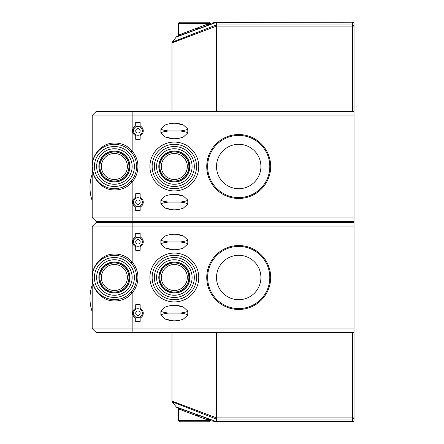 <?xml version="1.0" encoding="UTF-8"?>
<svg xmlns="http://www.w3.org/2000/svg" width="444" height="444" viewBox="0 0 444 444"><rect width="100%" height="100%" fill="white"/><g stroke="black" fill="none" stroke-linecap="round" stroke-linejoin="round"><path stroke-width="0.67" d="M238.717 134.532A31.968 31.968 0 0 1 270.685 166.5A31.968 31.968 0 0 1 238.717 198.468A31.968 31.968 0 0 1 206.749 166.5A31.968 31.968 0 0 1 238.717 134.532A31.968 31.968 0 0 0 206.749 166.5A31.968 31.968 0 0 0 238.717 198.468M137.929 204.373A2.22 2.22 0 0 0 140.149 202.153A2.22 2.22 0 0 0 137.929 199.933A2.22 2.22 0 0 0 135.709 202.153A2.22 2.22 0 0 0 137.929 204.373M137.929 197.713A4.44 4.44 0 0 1 142.369 202.153A4.44 4.44 0 0 1 137.929 206.593A4.44 4.44 0 0 1 133.489 202.153A4.44 4.44 0 0 1 137.929 197.713M137.929 133.067A2.22 2.22 0 0 0 140.149 130.847A2.22 2.22 0 0 0 137.929 128.627A2.22 2.22 0 0 0 135.709 130.847A2.22 2.22 0 0 0 137.929 133.067M137.929 126.407A4.44 4.44 0 0 1 142.369 130.847A4.44 4.44 0 0 1 137.929 135.287A4.44 4.44 0 0 1 133.489 130.847A4.44 4.44 0 0 1 137.929 126.407M92.197 174.048A41.07 41.07 0 0 0 92.197 200.688M131.152 181.063L132.157 181.94C124.203 191.88 109.524 191.642 102.753 186.358C95.565 180.897 92.047 174.281 92.197 166.5C92.047 158.719 95.565 152.103 102.753 146.642C109.524 141.358 124.203 141.12 132.157 151.06A23.532 23.532 0 0 1 132.157 181.94L132.157 217.011L354.023 217.011L354.023 217.949L92.585 217.949A1.332 1.332 0 0 1 92.197 217.011L92.197 115.989A1.332 1.332 0 0 1 92.585 115.052L96.248 111.389A1.332 1.332 0 0 1 97.186 111L354.023 111L354.023 115.989L132.157 115.989L132.157 151.06L131.152 151.937M354.023 217.011L354.023 115.989M354.023 217.949L354.023 222L97.186 222A1.332 1.332 0 0 1 96.248 221.612L354.023 221.612M140.149 206.998L140.149 210.589L135.709 210.589L135.709 206.998A5.328 5.328 0 0 1 135.709 197.308L135.709 193.717L140.149 193.717L140.149 197.308A5.328 5.328 0 0 1 140.149 206.998M140.149 122.411L135.709 122.411L135.709 126.002A5.328 5.328 0 0 0 135.709 135.692L135.709 139.283L140.149 139.283L140.149 135.692A5.328 5.328 0 0 0 140.149 126.002L140.149 122.411M92.757 171.462L92.197 166.5L93.462 173.882M92.585 217.949L96.248 221.612M187.801 132.939C186.88 132.134 184.316 131.485 180.103 130.98L168.57 130.98L180.103 130.98C184.316 130.475 186.88 129.826 187.801 129.021L187.801 132.939L183.439 136.968C177.378 139.322 171.312 139.322 165.235 136.968L173.121 138.722M165.401 124.914L165.235 124.992C171.295 122.638 177.361 122.638 183.439 124.992L175.552 123.238M172.96 123.249L170.751 123.46M168.57 130.98C164.358 131.485 161.794 132.134 160.872 132.939L160.872 129.021C161.794 129.826 164.358 130.475 168.57 130.98M175.713 138.711L177.922 138.5M165.235 136.968L160.872 132.939M183.439 124.992L187.801 129.021M160.872 129.021L165.235 124.992M187.801 204.024C186.88 203.224 184.316 202.575 180.103 202.07L168.57 202.07L180.103 202.07C184.316 201.565 186.88 200.916 187.801 200.111L187.801 204.024L183.439 208.058C177.378 210.412 171.312 210.412 165.235 208.058L173.121 209.812M165.401 196.004L165.235 196.076C171.295 193.728 177.361 193.728 183.439 196.076L175.552 194.328M172.96 194.333L170.751 194.55M168.57 202.07C164.358 202.575 161.794 203.224 160.872 204.024L160.872 200.111C161.794 200.91 164.358 201.565 168.57 202.07M175.713 209.801L177.922 209.59M165.235 208.058L160.872 204.024M183.439 196.076L187.801 200.111M160.872 200.111L165.235 196.076M238.717 135.42A31.08 31.08 0 0 1 269.797 166.5A31.08 31.08 0 0 1 238.717 197.58A31.08 31.08 0 0 1 207.637 166.5A31.08 31.08 0 0 1 238.717 135.42A31.08 31.08 0 0 0 207.637 166.5A31.08 31.08 0 0 0 238.717 197.58M114.397 186.48A19.98 19.98 0 0 0 134.377 166.5A19.98 19.98 0 0 0 114.397 146.52A19.98 19.98 0 0 0 94.417 166.5A19.98 19.98 0 0 0 114.397 186.48M114.397 144.3A22.2 22.2 0 0 1 136.597 166.5A22.2 22.2 0 0 1 114.397 188.7A22.2 22.2 0 0 1 92.197 166.5A22.2 22.2 0 0 1 114.397 144.3M114.397 153.513A12.987 12.987 0 0 0 101.41 166.5A12.987 12.987 0 0 0 114.397 179.487A12.987 12.987 0 0 0 127.384 166.5A12.987 12.987 0 0 0 114.397 153.513M114.397 184.26A17.76 17.76 0 0 0 132.157 166.5A17.76 17.76 0 0 0 114.397 148.74A17.76 17.76 0 0 0 96.637 166.5A17.76 17.76 0 0 0 114.397 184.26M114.397 182.04A15.54 15.54 0 0 0 129.937 166.5A15.54 15.54 0 0 0 114.397 150.96A15.54 15.54 0 0 0 98.857 166.5A15.54 15.54 0 0 0 114.397 182.04M114.397 181.818A15.318 15.318 0 0 0 129.715 166.5A15.318 15.318 0 0 0 114.397 151.182A15.318 15.318 0 0 0 99.079 166.5A15.318 15.318 0 0 0 114.397 181.818M114.397 181.041A14.541 14.541 0 0 0 128.938 166.5A14.541 14.541 0 0 0 114.397 151.959A14.541 14.541 0 0 0 99.856 166.5A14.541 14.541 0 0 0 114.397 181.041M174.337 186.48A19.98 19.98 0 0 0 194.317 166.5A19.98 19.98 0 0 0 174.337 146.52A19.98 19.98 0 0 0 154.357 166.5A19.98 19.98 0 0 0 174.337 186.48M174.337 144.3A22.2 22.2 0 0 1 196.537 166.5A22.2 22.2 0 0 1 174.337 188.7A22.2 22.2 0 0 1 152.137 166.5A22.2 22.2 0 0 1 174.337 144.3M174.337 153.513A12.987 12.987 0 0 0 161.35 166.5A12.987 12.987 0 0 0 174.337 179.487A12.987 12.987 0 0 0 187.324 166.5A12.987 12.987 0 0 0 174.337 153.513M174.337 184.26A17.76 17.76 0 0 0 192.097 166.5A17.76 17.76 0 0 0 174.337 148.74A17.76 17.76 0 0 0 156.577 166.5A17.76 17.76 0 0 0 174.337 184.26M174.337 182.04A15.54 15.54 0 0 0 189.877 166.5A15.54 15.54 0 0 0 174.337 150.96A15.54 15.54 0 0 0 158.797 166.5A15.54 15.54 0 0 0 174.337 182.04M174.337 181.818A15.318 15.318 0 0 0 189.655 166.5A15.318 15.318 0 0 0 174.337 151.182A15.318 15.318 0 0 0 159.019 166.5A15.318 15.318 0 0 0 174.337 181.818M174.337 181.041A14.541 14.541 0 0 0 188.878 166.5A14.541 14.541 0 0 0 174.337 151.959A14.541 14.541 0 0 0 159.796 166.5A14.541 14.541 0 0 0 174.337 181.041M238.717 245.532A31.968 31.968 0 0 1 270.685 277.5A31.968 31.968 0 0 1 238.717 309.468A31.968 31.968 0 0 1 206.749 277.5A31.968 31.968 0 0 1 238.717 245.532A31.968 31.968 0 0 0 206.749 277.5A31.968 31.968 0 0 0 238.717 309.468M137.929 315.373A2.22 2.22 0 0 0 140.149 313.153A2.22 2.22 0 0 0 137.929 310.933A2.22 2.22 0 0 0 135.709 313.153A2.22 2.22 0 0 0 137.929 315.373M137.929 308.713A4.44 4.44 0 0 1 142.369 313.153A4.44 4.44 0 0 1 137.929 317.593A4.44 4.44 0 0 1 133.489 313.153A4.44 4.44 0 0 1 137.929 308.713M137.929 244.067A2.22 2.22 0 0 0 140.149 241.847A2.22 2.22 0 0 0 137.929 239.627A2.22 2.22 0 0 0 135.709 241.847A2.22 2.22 0 0 0 137.929 244.067M137.929 237.407A4.44 4.44 0 0 1 142.369 241.847A4.44 4.44 0 0 1 137.929 246.287A4.44 4.44 0 0 1 133.489 241.847A4.44 4.44 0 0 1 137.929 237.407M131.152 292.063L132.157 292.94C124.203 302.88 109.524 302.642 102.753 297.358C95.565 291.897 92.047 285.281 92.197 277.5L92.197 226.989A1.332 1.332 0 0 1 92.585 226.052L96.248 222.389A1.332 1.332 0 0 1 97.186 222L354.023 222L354.023 226.989L132.157 226.989L132.157 262.06A23.532 23.532 0 0 1 132.157 292.94L132.157 328.011L354.023 328.011L354.023 328.949L92.585 328.949A1.332 1.332 0 0 1 92.197 328.011L92.197 277.5C92.047 269.719 95.565 263.103 102.753 257.642C109.524 252.359 124.203 252.12 132.157 262.06L131.152 262.937L127.561 259.623M92.197 285.048A41.07 41.07 0 0 0 92.197 311.688M354.023 328.011L354.023 226.989M354.023 328.949L354.023 333L97.186 333A1.332 1.332 0 0 1 96.248 332.611L354.023 332.611M140.149 317.998L140.149 321.589L135.709 321.589L135.709 317.998A5.328 5.328 0 0 1 135.709 308.308L135.709 304.717L140.149 304.717L140.149 308.308A5.328 5.328 0 0 1 140.149 317.998M140.149 233.411L135.709 233.411L135.709 237.002A5.328 5.328 0 0 0 135.709 246.692L135.709 250.283L140.149 250.283L140.149 246.692A5.328 5.328 0 0 0 140.149 237.002L140.149 233.411M92.757 282.462L92.197 277.5C92.235 286.946 98.557 298.851 114.397 299.7A22.2 22.2 0 0 1 92.197 277.5A22.2 22.2 0 0 1 114.397 255.3A22.2 22.2 0 0 1 136.597 277.5A22.2 22.2 0 0 1 114.397 299.7M92.585 328.949L96.248 332.611M187.801 243.939C186.88 243.134 184.316 242.485 180.103 241.98L168.57 241.98L180.103 241.98C184.316 241.475 186.88 240.826 187.801 240.021L187.801 243.939L183.439 247.968C177.378 250.322 171.312 250.322 165.235 247.968L173.121 249.722M165.401 235.914L165.235 235.992C171.295 233.638 177.361 233.638 183.439 235.992L175.552 234.238M172.96 234.249L170.751 234.46M168.57 241.98C164.358 242.485 161.794 243.134 160.872 243.939L160.872 240.021C161.794 240.826 164.358 241.475 168.57 241.98M175.713 249.711L177.922 249.5M165.235 247.968L160.872 243.939M183.439 235.992L187.801 240.021M160.872 240.021L165.235 235.992M187.801 315.024C186.88 314.224 184.316 313.575 180.103 313.07L168.57 313.07L180.103 313.07C184.316 312.565 186.88 311.916 187.801 311.111L187.801 315.024L183.439 319.058C177.378 321.412 171.312 321.412 165.235 319.058L173.121 320.812M165.401 307.004L165.235 307.076C171.295 304.728 177.361 304.728 183.439 307.076L175.552 305.328M172.96 305.333L170.751 305.55M168.57 313.07C164.358 313.575 161.794 314.224 160.872 315.024L160.872 311.111C161.794 311.91 164.358 312.565 168.57 313.07M175.713 320.801L177.922 320.59M165.235 319.058L160.872 315.024M183.439 307.076L187.801 311.111M160.872 311.111L165.235 307.076M238.717 246.42A31.08 31.08 0 0 1 269.797 277.5A31.08 31.08 0 0 1 238.717 308.58A31.08 31.08 0 0 1 207.637 277.5A31.08 31.08 0 0 1 238.717 246.42A31.08 31.08 0 0 0 207.637 277.5A31.08 31.08 0 0 0 238.717 308.58M114.397 297.48A19.98 19.98 0 0 0 134.377 277.5A19.98 19.98 0 0 0 114.397 257.52A19.98 19.98 0 0 0 94.417 277.5A19.98 19.98 0 0 0 114.397 297.48M114.397 264.513A12.987 12.987 0 0 0 101.41 277.5A12.987 12.987 0 0 0 114.397 290.487A12.987 12.987 0 0 0 127.384 277.5A12.987 12.987 0 0 0 114.397 264.513M114.397 295.26A17.76 17.76 0 0 0 132.157 277.5A17.76 17.76 0 0 0 114.397 259.74A17.76 17.76 0 0 0 96.637 277.5A17.76 17.76 0 0 0 114.397 295.26M114.397 293.04A15.54 15.54 0 0 0 129.937 277.5A15.54 15.54 0 0 0 114.397 261.96A15.54 15.54 0 0 0 98.857 277.5A15.54 15.54 0 0 0 114.397 293.04M114.397 292.818A15.318 15.318 0 0 0 129.715 277.5A15.318 15.318 0 0 0 114.397 262.182A15.318 15.318 0 0 0 99.079 277.5A15.318 15.318 0 0 0 114.397 292.818M114.397 292.041A14.541 14.541 0 0 0 128.938 277.5A14.541 14.541 0 0 0 114.397 262.959A14.541 14.541 0 0 0 99.856 277.5A14.541 14.541 0 0 0 114.397 292.041M174.337 297.48A19.98 19.98 0 0 0 194.317 277.5A19.98 19.98 0 0 0 174.337 257.52A19.98 19.98 0 0 0 154.357 277.5A19.98 19.98 0 0 0 174.337 297.48M174.337 255.3A22.2 22.2 0 0 1 196.537 277.5A22.2 22.2 0 0 1 174.337 299.7A22.2 22.2 0 0 1 152.137 277.5A22.2 22.2 0 0 1 174.337 255.3M174.337 264.513A12.987 12.987 0 0 0 161.35 277.5A12.987 12.987 0 0 0 174.337 290.487A12.987 12.987 0 0 0 187.324 277.5A12.987 12.987 0 0 0 174.337 264.513M174.337 295.26A17.76 17.76 0 0 0 192.097 277.5A17.76 17.76 0 0 0 174.337 259.74A17.76 17.76 0 0 0 156.577 277.5A17.76 17.76 0 0 0 174.337 295.26M174.337 293.04A15.54 15.54 0 0 0 189.877 277.5A15.54 15.54 0 0 0 174.337 261.96A15.54 15.54 0 0 0 158.797 277.5A15.54 15.54 0 0 0 174.337 293.04M174.337 292.818A15.318 15.318 0 0 0 189.655 277.5A15.318 15.318 0 0 0 174.337 262.182A15.318 15.318 0 0 0 159.019 277.5A15.318 15.318 0 0 0 174.337 292.818M174.337 292.041A14.541 14.541 0 0 0 188.878 277.5A14.541 14.541 0 0 0 174.337 262.959A14.541 14.541 0 0 0 159.796 277.5A14.541 14.541 0 0 0 174.337 292.041M178.643 23.532A1.332 1.332 0 0 1 179.975 22.2L209.346 22.2L209.085 23.532L178.643 23.532L178.643 35.004L209.085 23.532L216.161 22.278L176.879 36.58A1.332 1.332 0 0 0 176.29 37.002L172.272 42.091L216.184 25.042L216.189 22.483L176.29 37.002A1.332 1.332 0 0 1 176.879 36.58L184.776 33.705M206.732 24.42L210.284 24.42M209.346 22.2L195.16 22.2M190.859 31.491L197.38 29.115L197.38 27.944L179.964 34.504M179.531 35.825L185.792 33.544M188.45 32.579L191.386 31.507M193.201 30.847L197.38 29.326M197.38 32.279L172.272 42.091A1.332 1.332 0 0 0 171.983 42.918L171.983 111M189.227 32.085L185.242 33.533M216.161 22.278A1.332 1.332 0 0 1 216.617 22.2L352.691 22.2L216.617 22.422A1.332 0.616 -110 0 0 216.161 22.278A1.332 1.332 0 0 1 216.617 22.2L216.583 22.433A875.995 481.69 0 0 0 216.589 24.986L352.691 24.986L352.691 22.422A1.332 1.11 180 0 1 354.023 23.532L354.023 111M352.691 111L352.691 26.102L216.589 26.102A57.165 40.515 -14.6 0 0 216.383 26.179L171.983 42.918A1.332 1.332 0 0 1 172.272 42.091M216.189 22.483L216.128 22.294A1.332 0.616 -110 0 1 216.583 22.433A1.332 1.11 -179.8 0 0 216.189 22.483M354.023 23.532A1.332 1.332 0 0 0 352.691 22.2A1.332 1.332 0 0 1 354.023 23.532M216.589 26.102L216.184 25.042A1.332 1.11 179.6 0 1 216.589 24.986L216.589 26.102M178.643 420.468L209.085 420.468L209.346 421.8L179.975 421.8A1.332 1.332 0 0 1 178.643 420.468L178.643 408.996L177.767 407.747M354.023 333L354.023 420.468A1.332 1.332 0 0 1 352.691 421.8L216.617 421.8A1.332 1.332 0 0 1 216.161 421.722L209.085 420.468L178.643 408.996M210.284 419.58L206.732 419.58M179.975 421.8L195.16 421.8M197.38 414.674L194.522 413.63M192.724 412.976L188.45 411.422M184.11 409.845L179.537 408.175M176.29 406.998L216.189 421.517L176.879 407.42A1.332 1.332 0 0 1 176.29 406.998L172.272 401.909A1.332 1.332 0 0 1 171.983 401.082L171.983 333M176.879 407.42L178.932 408.169M179.354 408.325L184.776 410.295M185.242 410.467L186.735 411.011M188.844 411.777L196.143 414.435M197.38 416.056L197.38 414.885L188.861 411.782L208.758 419.025M352.691 421.8L352.691 419.014L216.589 419.014A2720.632 134.365 85.8 0 1 216.583 421.567L352.691 421.584A1.332 1.116 0 0 0 354.023 420.468L354.023 417.898L352.691 417.898L352.691 333M171.983 401.082L216.383 417.821A57.148 40.493 14.6 0 0 216.589 417.898L352.691 417.898L352.691 419.014A1.332 1.11 -0 0 0 354.023 417.898M216.128 421.706A1.332 0.616 -70 0 0 216.583 421.567A1.332 1.116 -179.9 0 1 216.189 421.517L216.184 418.958L172.272 401.909M216.184 418.958L216.589 417.898L216.589 419.014A1.332 1.11 -179.9 0 1 216.184 418.958M216.161 421.722A1.332 0.616 -70 0 0 216.617 421.584L216.617 421.8A1.332 1.332 0 0 1 216.161 421.722M174.337 190.92A24.42 24.42 0 0 1 149.917 166.5A24.42 24.42 0 0 1 174.337 142.08A24.42 24.42 0 0 1 198.757 166.5A24.42 24.42 0 0 1 174.337 190.92M92.197 217.011L132.157 217.011L132.157 222.389L96.248 222.389M354.023 115.052L132.157 115.052L132.157 115.989L92.197 115.989A1.332 1.332 0 0 1 92.585 115.052L132.157 115.052L132.157 111.389L96.248 111.389M354.023 111.389L132.157 111.389L132.157 111M238.717 144.3A22.2 22.2 0 0 1 260.917 166.5A22.2 22.2 0 0 1 238.717 188.7A22.2 22.2 0 0 1 216.517 166.5A22.2 22.2 0 0 1 238.717 144.3M174.337 301.92A24.42 24.42 0 0 1 149.917 277.5A24.42 24.42 0 0 1 174.337 253.08A24.42 24.42 0 0 1 198.757 277.5A24.42 24.42 0 0 1 174.337 301.92M92.197 328.011L132.157 328.011L132.157 333M354.023 226.052L132.157 226.052L132.157 226.989L92.197 226.989A1.332 1.332 0 0 1 92.585 226.052L132.157 226.052L132.157 222.389L354.023 222.389M238.717 255.3A22.2 22.2 0 0 1 260.917 277.5A22.2 22.2 0 0 1 238.717 299.7A22.2 22.2 0 0 1 216.517 277.5A22.2 22.2 0 0 1 238.717 255.3M215.978 25.119L216.383 26.179L216.383 111M354.023 26.102A1.332 1.11 180 0 0 352.691 24.986L352.691 26.102L354.023 26.102M216.383 333L216.383 417.821L215.978 418.881M92.197 166.5L92.757 161.538M92.197 277.5L92.757 272.538M178.643 35.004L177.767 36.253"/></g></svg>
